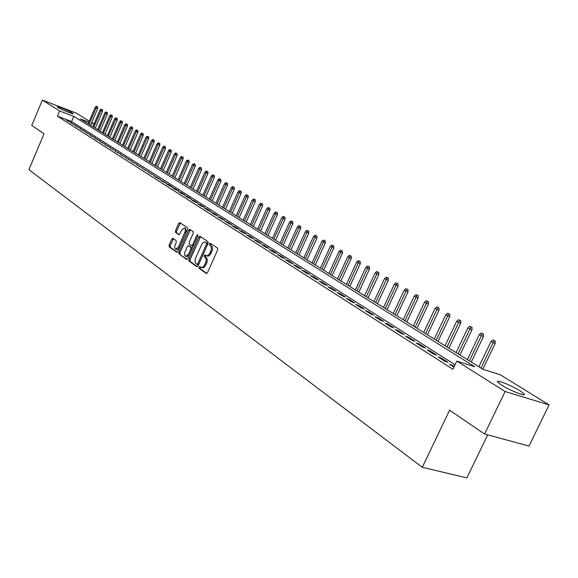 <?xml version="1.0" encoding="UTF-8"?>
<svg xmlns="http://www.w3.org/2000/svg" width="578" height="578" viewBox="0 0 578 578"><rect width="100%" height="100%" fill="white"/><g stroke="black" fill="none" stroke-linecap="round" stroke-linejoin="round"><path stroke-width="0.87" d="M198.962 267.087L199.042 268.3L206.238 273.466L207.488 272.693L217.66 249.862L217.53 248.121L210.211 243.172L209.344 243.728L209.431 244.935L210.363 245.571C211.584 246.719 211.714 248.562 210.76 251.105L209.511 253.785L207.921 255.469L206.519 255.765L204.937 254.833L204.15 255.425L204.229 256.632L205.161 257.282C206.368 258.445 206.498 260.295 205.544 262.838L204.063 265.866L202.726 267.166L201.339 267.462L199.75 266.509L198.962 267.087M200.407 266.964L200.14 268.654L206.852 273.466M210.826 243.591L210.522 245.303L211.461 245.939L210.363 245.571M205.609 255.288L205.327 256.993L206.259 257.644L205.161 257.282M72.423 112.992L73.211 113.62C74.1 114.784 61.254 109.596 58.01 107.472L57.251 106.865C56.442 105.738 69.129 110.868 72.423 112.992M520.063 390.815L524.152 393.929C527.057 397.223 510.23 390.67 501.581 385.121L497.651 382.094C494.941 378.893 511.378 385.302 520.063 390.815M172.952 238.338L171.796 239.111L169.116 245.209L169.202 246.864L176.702 252.232L177.771 251.416L187.496 229.394L187.395 227.732L179.787 222.595L178.703 223.426L175.445 230.817L175.539 232.464L178.812 234.719L179.895 233.895L181.514 230.203L184.433 227.985L185.285 229.011L185.408 230.882L178.544 247.03L175.669 249.219L174.802 248.186L174.643 246.712L176.218 242.225L176.124 240.571L172.952 238.338M88.889 122.131L80.349 118.873L482.984 369.335L500.31 374.79L549.1 404.903L529 446.057L484.581 434.035L449.59 410.192L422.294 467.306L28.9 169.665L44.044 133.793L31.747 125.412L42.389 100.102L76.375 113.151L89.308 121.134M484.581 434.035L505.114 391.516L456.793 361.084L474.755 366.741L73.803 116.373L59.628 110.962L42.389 100.102M455.038 364.769L71.614 121.539L57.432 116.171L452.899 369.27L456.793 361.084M57.432 116.171L59.628 110.962M188.919 259.399L189.02 261.104L196.816 266.704L198.044 265.931L208.073 243.36L207.95 241.64L199.93 236.229L198.803 237.067L188.919 259.399L190.01 259.753L190.111 261.458L197.416 266.696M186.578 259.349L178.985 253.894L178.884 252.21L188.623 230.16L189.729 229.321L193.103 231.59L193.211 233.274L189.223 242.276L189.331 243.959L191.614 245.534L192.72 244.704L196.888 235.282L197.669 234.697L197.813 235.911L187.778 258.576L186.839 259.435M454.301 366.315L449.46 364.205L453.947 367.066M438.117 356.98L444.894 361.293L447.871 362.225L441.093 357.912L438.117 356.98M427.019 349.907L433.652 354.126L436.621 355.065L429.981 350.839L427.019 349.907M416.16 342.985L422.648 347.118L425.603 348.057L419.108 343.924L416.16 342.985M405.532 336.208L411.883 340.254L414.831 341.201L408.473 337.155L405.532 336.208M395.121 329.576L401.342 333.542L404.275 334.481L398.054 330.522L395.121 329.576M384.934 323.088L391.017 326.967L393.943 327.914L387.852 324.034L384.934 323.088M374.949 316.722L380.916 320.523L383.828 321.476L377.853 317.676L374.949 316.722M365.173 310.494L371.011 314.215L373.915 315.169L368.063 311.441L365.173 310.494M355.586 304.389L361.315 308.038L364.205 308.984L358.476 305.343L355.586 304.389M346.2 298.4L351.807 301.976L354.69 302.93L349.069 299.353L346.2 298.4M336.996 292.533L342.494 296.044L345.362 296.998L339.857 293.494L336.996 292.533M327.964 286.782L333.361 290.221L336.215 291.175L330.818 287.743L327.964 286.782M319.114 281.146L324.403 284.513L327.249 285.474L321.953 282.1L319.114 281.146M310.437 275.612L315.624 278.921L318.456 279.875L313.262 276.573L310.437 275.612M301.918 270.186L307.012 273.43L309.83 274.384L304.729 271.147L301.918 270.186M293.559 264.861L298.559 268.04L301.362 269.001L296.362 265.822L293.559 264.861M285.359 259.638L290.264 262.759L293.06 263.72L288.147 260.591L285.359 259.638M277.31 254.508L282.122 257.571L284.911 258.532L280.092 255.462L277.31 254.508M269.413 249.472L274.138 252.478L276.905 253.439L272.173 250.426L269.413 249.472M261.653 244.523L266.292 247.485L269.052 248.439L264.406 245.484L261.653 244.523M254.031 239.668L258.59 242.572L261.335 243.533L256.776 240.629L254.031 239.668M246.553 234.899L251.025 237.753L253.756 238.707L249.277 235.86L246.553 234.899M239.198 230.217L243.591 233.021L246.315 233.974L241.915 231.171L239.198 230.217M231.973 225.615L236.294 228.368L239.003 229.321L234.682 226.569L231.973 225.615M224.878 221.092L229.119 223.794L231.821 224.748L227.566 222.046L224.878 221.092M217.906 216.649L222.075 219.308L224.763 220.254L220.579 217.595L217.906 216.649M211.049 212.278L215.146 214.893L217.819 215.84L213.716 213.231L211.049 212.278M204.309 207.979L208.333 210.551L210.999 211.497L206.96 208.933L204.309 207.979M197.676 203.759L201.643 206.281L204.287 207.235L200.32 204.706L197.676 203.759M191.159 199.605L195.061 202.09L197.698 203.037L193.789 200.552L191.159 199.605M184.75 195.523L188.587 197.965L191.21 198.911L187.366 196.462L184.75 195.523M178.443 191.506L182.214 193.905L184.83 194.851L181.051 192.445L178.443 191.506M172.244 187.547L175.95 189.916L178.551 190.856L174.838 188.493L172.244 187.547M166.139 183.66L169.787 185.986L172.374 186.925L168.718 184.599L166.139 183.66M160.135 179.83L163.726 182.121L166.305 183.06L160.135 179.83M154.225 176.066L157.758 178.32L160.323 179.252L154.225 176.066M148.401 172.36L154.434 175.51L148.401 172.36M142.679 168.711L148.647 171.825L142.679 168.711M137.037 165.113L142.939 168.198L137.037 165.113M131.488 161.58L137.326 164.622L131.488 161.58M126.018 158.097L131.798 161.103L126.018 158.097M120.636 154.666L126.351 157.635L120.636 154.666M115.325 151.284L120.983 154.225L115.325 151.284M110.102 147.954L115.701 150.865L110.102 147.954M104.958 144.673L110.499 147.549L104.958 144.673M99.886 141.437L105.369 144.29L99.886 141.437M94.886 138.258L100.312 141.068L94.886 138.258M89.958 135.115L95.334 137.904L89.958 135.115M85.103 132.022L90.421 134.775L85.103 132.022M80.313 128.973L85.587 131.697L80.313 128.973M75.595 125.961L80.812 128.663L75.595 125.961M70.942 122.998L76.108 125.672L70.942 122.998M71.477 122.724L66.354 120.072L71.477 122.724M422.294 467.306L466.88 477.898L487.68 434.873M549.1 404.903L505.114 391.516M91.692 122.608L94.019 124.039M94.004 124.082L91.476 123.114M71.614 121.539L73.803 116.373M452.444 365.137L452.09 365.881M441.093 357.912L440.739 358.649M429.981 350.839L429.635 351.576M419.108 343.924L418.768 344.647M408.473 337.155L408.133 337.87M398.054 330.522L397.722 331.23M387.852 324.034L387.52 324.735M377.853 317.676L377.535 318.37M368.063 311.441L367.745 312.134M358.476 305.343L358.158 306.022M349.069 299.353L348.758 300.033M339.857 293.494L339.546 294.159M330.818 287.743L330.508 288.408M321.953 282.1L321.65 282.758M313.262 276.573L312.965 277.223M304.729 271.147L304.44 271.79M296.362 265.822L296.073 266.458M288.147 260.591L287.866 261.227M280.092 255.462L279.803 256.09M272.173 250.426L271.891 251.054M264.406 245.484L264.124 246.105M256.776 240.629L256.495 241.243M249.277 235.86L249.002 236.467M241.915 231.171L241.647 231.778M234.682 226.569L234.415 227.168M227.566 222.046L227.306 222.638M220.579 217.595L220.319 218.188M213.716 213.231L213.455 213.809M206.96 208.933L206.7 209.511M200.32 204.706L200.067 205.284M193.789 200.552L193.536 201.122M187.366 196.462L187.12 197.033M181.051 192.445L180.806 193.009M174.838 188.493L174.592 189.049M168.718 184.599L168.48 185.155M162.7 180.769L162.461 181.319M156.782 176.998L156.544 177.547M150.952 173.292L150.714 173.834M145.208 169.643L144.977 170.178M139.558 166.045L139.327 166.58M133.995 162.505L133.771 163.032M128.518 159.015L128.294 159.542M123.121 155.583L122.897 156.103M117.804 152.202L117.58 152.722M112.566 148.871L112.349 149.384M107.407 145.584L107.19 146.097M102.328 142.354L102.111 142.86M97.314 139.161L97.104 139.666M92.379 136.025L92.162 136.524M87.509 132.926L87.3 133.424M82.712 129.869L82.502 130.368M77.987 126.864L77.777 127.355M73.319 123.894L73.117 124.386M68.724 120.968L68.522 121.452M201.252 267.448L202.705 267.845L204.106 267.332L205.797 265.085L204.699 264.724M206.259 257.644C207.466 258.807 207.596 260.656 206.642 263.192L205.797 265.085M206.411 255.743L207.878 256.155L209.301 255.642L211.013 253.366L209.915 252.998M211.461 245.939C212.682 247.088 212.812 248.93 211.859 251.473L211.013 253.366M200.559 236.64L190.01 259.753M196.86 264.428L197.719 263.886L206.505 244.097L206.425 242.89L205.139 242.066L203.499 242.305L201.924 243.981L195.357 258.691L195.039 262.318L196.86 264.428M197.055 264.486L198.702 264.449M207.683 244.234L207.516 243.259L206.425 242.89M206.108 242.392L207.516 243.259M187.164 259.334L178.985 253.894M190.357 229.741L179.968 252.564L180.069 254.248M191.759 245.563L192.698 245.896L193.594 245.433M185.105 251.603C184.266 253.923 184.447 255.483 185.646 256.278L188.573 254.067L190.856 248.908L190.747 247.211L188.471 245.636L187.373 246.466L185.105 251.603M185.762 256.314L186.73 256.632L189.338 255.043M192.084 248.851L191.838 247.572L190.747 247.211M189.411 245.968L191.838 247.572M175.777 249.263L176.745 249.573L179.216 248.143M186.311 232.081L185.415 228.317M180.415 223.014L176.521 231.186L176.615 232.826L179.259 234.661M173.479 238.707L170.185 245.563L170.279 247.218L177.171 252.167M495.23 341.006L492.897 339.922L495.23 341.006L495.173 343.513L490.975 341.562L478.895 366.792M494.082 340.623L480.99 368.099M495.173 343.513L482.832 369.241M490.975 341.562L492.897 339.922M483.504 334.098L481.199 333.029L483.504 334.098L483.446 336.584L479.299 334.655L467.378 359.624M482.355 333.716L469.43 360.903M483.446 336.584L471.272 362.052M479.299 334.655L481.199 333.029M472.024 327.343L469.748 326.288L472.024 327.343L471.966 329.8L467.869 327.892L456.107 352.616M470.882 326.953L458.123 353.866M471.966 329.8L459.958 355.015M467.869 327.892L469.748 326.288M460.789 320.725L458.542 319.685L460.789 320.725L460.738 323.16L456.692 321.274L445.082 345.76M459.655 320.335L447.047 346.981M460.738 323.16L448.882 348.122M456.692 321.274L458.542 319.685M449.792 314.251L447.574 313.218L449.792 314.251L449.742 316.657L445.739 314.8L434.28 339.04M448.658 313.861L436.209 340.24M449.742 316.657L438.037 341.374M445.739 314.8L447.574 313.218M439.02 307.908L436.831 306.889L439.02 307.908L438.969 310.292L435.017 308.457L423.71 332.458M437.893 307.518L425.596 333.636M438.969 310.292L427.424 334.77M435.017 308.457L436.831 306.889M428.479 301.702L426.304 300.69L428.479 301.702L428.428 304.057L424.519 302.243L413.349 326.021M427.352 301.304L415.199 327.17M428.428 304.057L417.02 328.304M424.519 302.243L426.304 300.69M418.14 295.618L416.001 294.621L418.14 295.618L418.096 297.952L414.231 296.16L403.198 319.706M417.02 295.221L405.012 320.833M418.096 297.952L406.833 321.96M414.231 296.16L416.001 294.621M408.017 289.65L405.9 288.668L408.017 289.65L407.967 291.962L404.152 290.192L393.257 313.522M406.898 289.26L395.034 314.627M407.967 291.962L396.848 315.754M404.152 290.192L405.9 288.668M398.098 283.812L395.995 282.837L398.098 283.812L398.047 286.096L394.275 284.347L383.51 307.46M396.978 283.415L385.251 308.536M398.047 286.096L387.058 309.664M394.275 284.347L395.995 282.837M388.365 278.083L386.292 277.122L388.365 278.083L388.322 280.352L384.594 278.618L373.959 301.514M387.253 277.686L375.664 302.576M388.322 280.352L377.47 303.696M384.594 278.618L386.292 277.122M378.828 272.469L376.784 271.516L378.828 272.469L378.785 274.709L375.1 273.004L364.588 295.683M377.723 272.072L366.264 296.724M378.785 274.709L368.063 297.843M375.1 273.004L376.784 271.516M369.479 266.964L367.449 266.024L369.479 266.964L369.436 269.182L365.787 267.491L355.405 289.968M368.374 266.566L357.045 290.994M369.436 269.182L358.837 292.107M365.787 267.491L367.449 266.024M360.304 261.559L358.302 260.627L360.304 261.559L360.267 263.763L356.655 262.087L346.395 284.369M359.205 261.162L347.999 285.366M360.267 263.763L349.791 286.478M356.655 262.087L358.302 260.627M351.308 256.264L349.322 255.346L351.308 256.264L351.265 258.445L347.696 256.791L337.552 278.871M350.217 255.866L339.134 279.846M351.265 258.445L340.912 280.959M347.696 256.791L349.322 255.346M342.479 251.062L340.514 250.151L342.479 251.062L342.443 253.222L338.91 251.589L328.875 273.473M341.388 250.671L330.428 274.434M342.443 253.222L332.206 275.54M338.91 251.589L340.514 250.151M333.817 245.961L331.873 245.065L333.817 245.961L333.781 248.099L330.284 246.481L320.364 268.178M332.733 245.563L321.888 269.124M333.781 248.099L323.658 270.222M330.284 246.481L331.873 245.065M325.313 240.954L323.391 240.065L325.313 240.954L325.277 243.078L321.816 241.474L312.012 262.976M324.229 240.556L313.5 263.908M325.277 243.078L315.263 265.006M321.816 241.474L323.391 240.065M316.961 236.041L315.061 235.159L316.961 236.041L316.932 238.143L313.5 236.554L303.804 257.875M315.884 235.643L305.271 258.785M316.932 238.143L307.026 259.883M313.5 236.554L315.061 235.159M308.768 231.214L306.882 230.34L308.768 231.214L308.731 233.295L305.343 231.727L295.748 252.861M307.691 230.817L297.186 253.756M308.731 233.295L298.942 254.847M305.343 231.727L306.882 230.34M300.719 226.475L298.855 225.608L300.719 226.475L300.683 228.541L297.33 226.988L287.837 247.94M299.65 226.077L289.253 248.822M300.683 228.541L291.001 249.906M297.33 226.988L298.855 225.608M292.815 221.815L290.965 220.962L292.815 221.815L292.779 223.867L289.455 222.328L280.07 243.107M291.745 221.425L281.457 243.974M292.779 223.867L283.198 245.058M289.455 222.328L290.965 220.962M285.048 217.241L283.22 216.396L285.048 217.241L285.012 219.272L281.724 217.754L272.433 238.36M283.986 216.851L273.799 239.213M285.012 219.272L275.533 240.289M281.724 217.754L283.22 216.396M277.418 212.747L275.605 211.916L277.418 212.747L277.382 214.763L274.124 213.26L264.934 233.693M276.363 212.357L266.277 234.531M277.382 214.763L268.004 235.607M274.124 213.26L275.605 211.916M269.919 208.333L268.127 207.509L269.919 208.333L269.89 210.334L266.66 208.839L257.564 229.112M268.864 207.943L258.886 229.928M269.89 210.334L260.606 230.998M266.66 208.839L268.127 207.509M262.549 203.998L260.772 203.174L262.549 203.998L262.52 205.978L259.327 204.504L250.325 224.604M261.502 203.608L251.618 225.413M262.52 205.978L253.33 226.475M259.327 204.504L260.772 203.174M255.303 199.728L253.547 198.919L255.303 199.728L255.281 201.693L252.109 200.234L243.201 220.175M254.262 199.345L244.472 220.969M255.281 201.693L246.185 222.031M252.109 200.234L253.547 198.919M248.186 195.537L246.445 194.735L248.186 195.537L248.157 197.488L245.021 196.036L236.2 215.818M247.146 195.147L237.45 216.598M248.157 197.488L239.155 217.66M245.021 196.036L246.445 194.735M241.185 191.419L239.458 190.617L241.185 191.419L241.156 193.348L238.049 191.91L229.321 211.541M240.152 191.029L230.55 212.307M241.156 193.348L232.248 213.361M238.049 191.91L239.458 190.617M234.3 187.359L232.587 186.571L234.3 187.359L234.271 189.273L231.193 187.857L222.552 207.329M233.274 186.976L223.758 208.08M234.271 189.273L225.449 209.135M231.193 187.857L232.587 186.571M227.53 183.378L225.832 182.59L227.53 183.378L227.501 185.271L224.452 183.869L215.89 203.189M226.504 182.988L217.082 203.926M227.501 185.271L218.766 204.973M224.452 183.869L225.832 182.59M220.868 179.455L219.192 178.681L220.868 179.455L220.847 181.34L217.819 179.946L209.344 199.114M219.85 179.064L210.515 199.844M220.847 181.34L212.191 200.884M217.819 179.946L219.192 178.681M214.315 175.596L212.653 174.831L214.315 175.596L214.294 177.46L211.295 176.08L202.9 195.104M213.304 175.213L204.056 195.819M214.294 177.46L205.725 196.86M211.295 176.08L212.653 174.831M207.87 171.796L206.216 171.037L207.87 171.796L207.849 173.653L204.879 172.287L196.563 191.159M206.859 171.413L197.698 191.867M207.849 173.653L199.359 192.9M204.879 172.287L206.216 171.037M201.527 168.061L199.887 167.309L201.527 168.061L201.505 169.903L198.557 168.545L190.321 187.279M200.515 167.678L191.441 187.973M201.505 169.903L193.095 189.006M198.557 168.545L199.887 167.309M195.285 164.383L193.659 163.639L195.285 164.383L195.263 166.211L192.344 164.867L184.18 183.464M194.28 164.007L185.278 184.144M195.263 166.211L186.932 185.17M192.344 164.867L193.659 163.639M189.136 160.771L187.532 160.027L189.136 160.771L189.114 162.577L186.224 161.248L178.14 179.7M188.139 160.388L179.223 180.372M189.114 162.577L180.863 181.398M186.224 161.248L187.532 160.027M183.089 157.209L181.492 156.472L183.089 157.209L183.067 159.001L180.199 157.686L172.193 176.001M182.092 156.826L173.256 176.666M183.067 159.001L174.896 177.684M180.199 157.686L181.492 156.472M177.135 153.697L175.553 152.975L177.135 153.697L177.114 155.482L174.267 154.174L166.334 172.36M176.146 153.322L167.382 173.01M177.114 155.482L169.014 174.021M174.267 154.174L175.553 152.975M171.269 150.244L169.701 149.529L171.269 150.244L171.247 152.014L168.429 150.721L160.561 168.769M170.286 149.868L161.594 169.412M171.247 152.014L163.22 170.423M168.429 150.721L169.701 149.529M165.496 146.848L163.942 146.133L165.496 146.848L165.474 148.604L162.678 147.318L154.882 165.236M164.513 146.472L155.901 165.872M165.474 148.604L157.519 166.876M162.678 147.318L163.942 146.133M159.803 143.496L158.264 142.788L159.803 143.496L159.788 145.244L157.014 143.965L149.29 161.753M158.827 143.12L150.287 162.382M159.788 145.244L151.906 163.379M157.014 143.965L158.264 142.788M154.203 140.201L152.679 139.493L154.203 140.201L154.181 141.928L151.436 140.664L143.778 158.329M153.228 139.825L144.767 158.943M154.181 141.928L146.371 159.94M151.436 140.664L152.679 139.493M148.683 136.95L147.173 136.249L148.683 136.95L148.669 138.669L145.938 137.412L138.352 154.955M147.715 136.574L139.32 155.554M148.669 138.669L140.924 156.551M145.938 137.412L147.173 136.249M143.25 133.749L141.747 133.056L143.25 133.749L143.228 135.454L140.526 134.212L133.005 151.624M142.282 133.374L133.959 152.216M143.228 135.454L135.548 153.213M140.526 134.212L141.747 133.056M137.889 130.592L136.401 129.906L137.889 130.592L137.875 132.29L135.194 131.054L127.731 148.344M136.928 130.223L128.677 148.929M137.875 132.29L130.26 149.919M135.194 131.054L136.401 129.906M132.615 127.485L131.134 126.806L132.615 127.485L132.593 129.169L129.934 127.94L122.536 145.114M131.654 127.117L123.468 145.692M132.593 129.169L125.05 146.675M129.934 127.94L131.134 126.806M127.406 124.422L125.939 123.75L127.406 124.422L127.391 126.091L124.754 124.877L117.421 141.928M126.459 124.053L118.338 142.499M127.391 126.091L119.906 143.481M124.754 124.877L125.939 123.75M122.283 121.402L120.824 120.73L122.283 121.402L122.269 123.056L119.646 121.857L112.378 138.792M121.337 121.033L113.274 139.356M122.269 123.056L114.841 140.331M119.646 121.857L120.824 120.73M117.226 118.425L115.781 117.76L117.226 118.425L117.211 120.072L114.61 118.88L107.4 135.7M116.279 118.057L108.288 136.249M117.211 120.072L109.849 137.224M114.61 118.88L115.781 117.76M112.24 115.492L110.81 114.834L112.24 115.492L112.226 117.124L109.647 115.94L102.501 132.651M111.301 115.123L103.375 133.193M112.226 117.124L104.929 134.161M109.647 115.94L110.81 114.834M107.327 112.594L105.904 111.944L107.327 112.594L107.313 114.22L104.755 113.05L97.66 129.638M106.395 112.233L98.527 130.18M107.313 114.22L100.073 131.141M104.755 113.05L105.904 111.944M102.487 109.741L101.071 109.098L102.487 109.741L102.472 111.359L99.929 110.188L92.899 126.676M101.555 109.379L93.752 127.203M102.472 111.359L95.291 128.164M99.929 110.188L101.071 109.098M97.704 106.93L96.309 106.287L97.704 106.93L97.696 108.534L95.175 107.378L88.196 123.75M96.779 106.569L89.034 124.277M97.696 108.534L90.573 125.231M95.175 107.378L96.309 106.287M200.14 268.654L199.042 268.3M210.522 245.303L209.431 244.935M205.327 256.993L204.229 256.632M206.642 263.192L205.544 262.838M211.859 251.473L210.76 251.105M199.894 237.442L198.803 237.067M190.111 261.458L189.02 261.104M198.796 264.233L197.719 263.886M207.581 244.458L206.505 244.097M206.534 242.594L205.443 242.225M179.968 252.564L178.884 252.21M189.7 230.528L188.623 230.16M193.767 245.05L192.72 244.704M197.907 235.629L196.888 235.282M189.62 254.414L188.573 254.067M191.903 249.255L190.856 248.908M189.649 246.047L188.565 245.686M179.563 247.362L178.544 247.03M185.95 232.891L184.931 232.544M176.615 232.826L175.539 232.464M176.521 231.186L175.445 230.817M179.772 223.794L178.703 223.426M170.279 247.218L169.202 246.864M170.185 245.563L169.116 245.209M172.873 239.465L171.796 239.111M524.152 393.929L523.755 394.76M198.03 264.818L196.932 264.464M206.23 242.435L205.139 242.066M192.698 245.896L191.614 245.534M189.555 245.997L188.471 245.636M185.502 228.353L184.433 227.985"/></g></svg>
